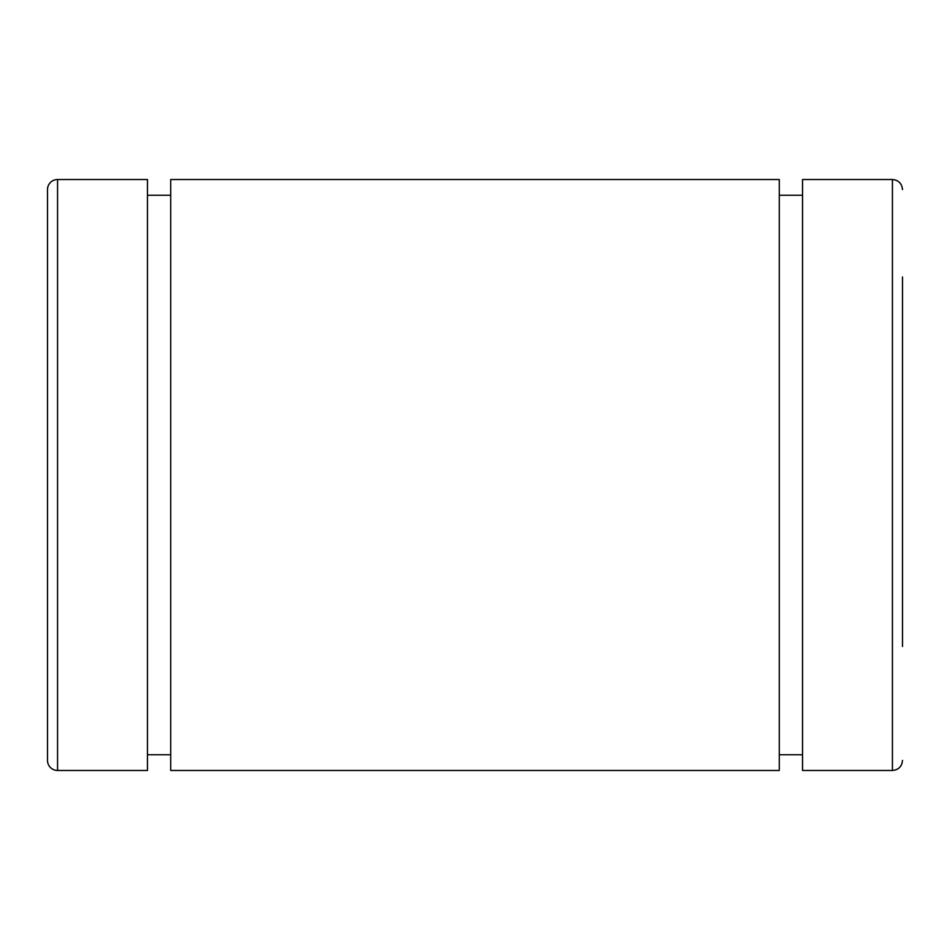 <?xml version="1.0" encoding="UTF-8"?>
<svg xmlns="http://www.w3.org/2000/svg" width="950" height="950" viewBox="0 0 950 950"><rect width="100%" height="100%" fill="white"/><g stroke="black" fill="none" stroke-linecap="round" stroke-linejoin="round"><path stroke-width="1.43" d="M902.5 276.973L902.5 646.499M47.5 673.028L47.5 276.973M47.5 760.416L47.5 189.584A10.058 10.058 0 0 1 57.558 179.526L147.464 179.526L147.464 770.474L57.558 770.474A10.058 10.058 0 0 1 47.5 760.416M892.442 770.474L802.536 770.474L802.536 179.526L892.442 179.526L892.442 770.474C898.546 769.88 901.906 766.531 902.5 760.416M147.464 195.237L170.715 195.237L170.715 754.763L147.464 754.763M779.285 730.894L779.285 179.526L170.715 179.526L170.715 770.474L779.285 770.474L779.285 730.894M57.558 770.474L57.558 179.526M892.442 179.526C898.546 180.12 901.906 183.469 902.5 189.584M802.536 195.237L779.285 195.237M802.536 754.763L779.285 754.763"/></g></svg>
